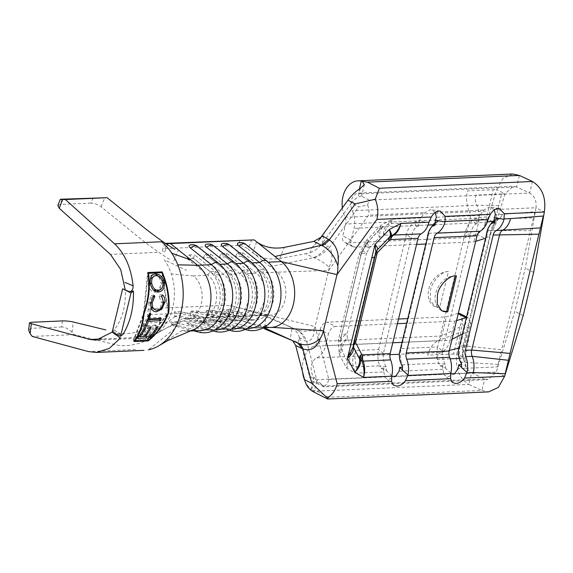 <?xml version="1.0" encoding="UTF-8"?>
<svg xmlns="http://www.w3.org/2000/svg" width="573" height="573" viewBox="0 0 573 573"><rect width="100%" height="100%" fill="white"/><g stroke="black" fill="none" stroke-linecap="round" stroke-linejoin="round"><path stroke-width="0.43" stroke-dasharray="2.87 2.15" d="M441.289 310.466A19.203 14.447 -58.3 0 1 440.873 310.222A19.203 14.447 -58.3 0 1 435.659 293.426A19.203 14.447 -58.3 0 1 455.313 275.864L456.459 275.928M448.415 271.609C441.89 271.101 432.021 281.336 430.473 290.225L430.244 299.736L434.656 306.39L439.699 307.637A19.203 14.447 -58.3 0 1 433.976 305.975A19.203 14.447 -58.3 0 1 428.769 289.172A19.203 14.447 -58.3 0 1 448.415 271.609L439.699 307.637M463.063 345.841A4.613 1.225 -166.8 0 1 463.75 345.841L501.604 349.738L497.457 366.885L464.961 368.324A7.685 5.494 -92.5 0 0 464.524 362.064A19.976 14.282 87.5 0 1 464.302 361.499C462.683 356.392 462.497 351.17 463.75 345.841L491.648 230.525C493.024 225.046 495.552 221.157 499.219 218.85L501.425 216.444L499.126 218.843C495.136 221.135 492.415 225.017 490.968 230.504L463.063 345.841C461.895 351.199 462.304 356.42 464.302 361.499M499.226 218.843L499.126 218.843A4.613 2.872 -118.2 0 1 499.219 218.85L533.499 217.898L501.604 349.738M386.159 366.87L379.734 365.81A7.685 5.494 87.5 0 1 380.357 368.224L383.581 368.081L386.36 370.667A11.489 8.215 87.5 0 0 386.159 366.87A16.904 12.083 87.5 0 1 383.38 353.52L411.271 238.225A16.904 12.083 87.5 0 1 416.485 226.729L414.379 222.589L391.502 223.599A19.976 14.432 58.3 0 0 387.369 224.774L383.344 226.901L380.909 225.318L379.133 230.145A19.976 18.164 -124.2 0 1 381.897 227.782A19.976 18.164 -124.2 0 1 383.344 226.901A19.976 11.188 62.1 0 0 379.584 237.394L383.609 235.259A19.976 14.282 87.5 0 1 391.502 223.599L392.462 219.201L387.369 224.774A19.976 11.188 62.1 0 0 383.609 235.259L406.486 234.25A19.976 14.282 87.5 0 1 414.379 222.589A7.685 5.494 -92.5 0 0 415.912 221.271L419.128 221.128L419.085 225.733L415.912 221.271M362.609 251.067L362.867 250.422A19.976 0.623 -151.5 0 0 362.637 250.401L365.259 245.566A19.976 19.976 0 0 1 368.367 241.305L378.696 230.496A19.976 19.976 0 0 1 381.897 227.782L379.133 230.145A19.976 6.396 -136.3 0 0 378.696 230.496A19.976 6.396 -136.3 0 0 379.584 237.394L369.256 248.202A19.976 6.396 43.7 0 1 368.367 241.305A19.976 6.396 43.7 0 1 368.811 240.954L362.867 250.422A19.976 19.582 161.9 0 0 360.754 255.787A19.976 5.236 -166.4 0 1 360.775 255.236A19.976 5.236 -166.4 0 1 366.634 253.03L369.256 248.202A19.976 0.623 -151.5 0 1 365.259 245.566A19.976 0.623 -151.5 0 1 365.488 245.588A19.976 19.375 -115.4 0 1 368.811 240.954L366.691 240.202L365.932 244.95L362.602 251.074L360.754 255.787L341.186 336.673A19.976 18.587 177.1 0 0 340.67 341.823A19.976 18.587 177.1 0 0 340.684 342.095L341.007 346.794L339.159 354.014L342.16 351.113A19.976 15.156 -3.3 0 1 341.007 346.794A19.976 10.3 -3.9 0 1 347.381 338.614L347.066 333.916A19.976 5.236 13.6 0 0 341.207 336.122A19.976 5.236 13.6 0 0 341.186 336.673L340.67 341.823A19.976 19.976 0 0 1 341.207 336.122L360.775 255.236A19.976 19.976 0 0 1 362.637 250.401A19.976 0.623 -151.5 0 0 366.634 253.03L347.066 333.916A19.976 10.3 -3.9 0 0 340.684 342.095L338.249 340.527L341.186 336.673M362.867 250.422L359.164 254.061L360.754 255.787M347.417 361.234A19.976 12.542 172.6 0 0 350.103 364.292L353.176 366.111L355.217 373.166L356.857 366.82A19.976 7.485 -18 0 1 353.176 366.111A19.976 15.199 -59.4 0 1 355.718 350.554L352.646 348.735A19.976 13.802 -27.5 0 0 347.417 361.234L346.4 367.952L350.103 364.292A19.976 15.199 -59.4 0 1 352.646 348.735L347.381 338.614A19.976 13.802 152.5 0 0 342.16 351.113L347.417 361.234M377.435 249.756L388.945 237.602A7.685 7.155 -122.4 0 1 390.213 236.556A7.685 7.685 0 0 0 388.773 237.738A7.685 2.457 43.7 0 1 388.945 237.602L389.439 237.193M354.107 342.783A7.685 2.013 13.6 0 0 353.312 343.406A7.685 2.013 13.6 0 0 353.398 343.886L375.114 254.097L375.96 252.449M353.219 346.429A7.685 5.709 -4 0 1 353.118 345.741A7.685 5.709 -4 0 1 353.398 343.886L353.118 345.741A7.685 7.685 0 0 1 353.312 343.406L353.799 342.224M388.573 238.103A7.685 2.457 43.7 0 1 388.773 237.738L376.948 250.115A7.685 2.457 -136.3 0 1 377.113 249.986A7.685 7.406 62.8 0 0 375.114 254.097A7.685 2.013 13.6 0 1 375.036 253.617L374.907 256.79M112.817 331.251L119.062 334.288L122.98 334.36M119.062 334.288L120.81 334.611L120.466 338.041M383.38 353.52L378.588 349.544L355.718 350.554A19.976 14.282 87.5 0 0 356.857 366.82L379.734 365.81A19.976 14.282 87.5 0 1 378.588 349.544L406.486 234.25L411.271 238.225M435.337 212.461L431.426 209.768L430.337 209.704L424.686 212.669L420.997 217.941L419.128 221.128L428.876 222.611M445.192 364.263A16.904 12.083 87.5 0 1 442.413 350.912L437.622 346.937A19.976 14.282 87.5 0 0 438.768 363.203A7.685 5.494 87.5 0 1 439.391 365.617L442.614 365.474L445.393 368.067A11.489 8.215 87.5 0 0 445.192 364.263L438.768 363.203L402.275 364.815A19.976 14.282 87.5 0 1 401.129 348.549L429.027 233.261A19.976 14.282 87.5 0 1 431.347 227.345A19.976 14.282 87.5 0 1 431.412 227.223M399.481 352.81L401.129 348.549L437.622 346.937L465.52 231.65A19.976 14.282 87.5 0 1 473.413 219.982A7.685 5.494 -92.5 0 0 474.945 218.671L478.161 218.528L478.118 223.126L474.945 218.671M435.208 222.747A19.976 14.282 87.5 0 1 436.92 221.593A7.685 5.494 -92.5 0 0 438.452 220.276L435.186 225.024M494.37 209.854L490.459 207.161L489.371 207.104L483.719 210.069L480.024 215.341L478.161 218.528L487.91 220.003M435.229 220.419L438.452 220.276M383.581 368.081L383.745 371.906L355.217 373.166L346.4 367.952L339.159 354.014L338.249 340.527L359.164 254.061L366.691 240.202L380.909 225.318L392.462 219.201L420.997 217.941M383.745 371.906L384.941 376.962L385.851 378.08L389.325 379.226L395.442 376.497L443.975 374.355L444.877 375.48L448.358 376.619L454.475 373.897L496.261 372.049L488.089 379.605L484.686 378.925L471.615 372.873L468.829 384.404L481.893 390.457L484.686 378.925L324.139 386.016L323.702 386.453L316.762 379.992L309.463 376.275A15.364 9.963 -63 0 0 313.359 381.582L323.766 386.875L488.089 379.62M319.849 238.776L311.834 247.83L310.401 252.528L305.631 253.775L314.355 257.914C319.784 259.984 324.698 263.043 329.095 267.09A11.524 8.237 87.5 0 1 328.673 270.377L315.071 326.581L328.83 379.441A11.524 8.237 87.5 0 1 323.702 386.453L324.139 386.016L316.103 381.926L313.603 381.697A15.364 9.963 -63 0 1 313.359 381.582M149.345 320.629L147.419 316.411L149.754 314.656L150.405 308.611A7.685 1.132 6.2 0 0 148.206 309.155A7.685 1.132 6.2 0 0 150.477 310.222L149.345 320.629L151.258 322.843L234.98 319.147L233.068 316.933L234.199 306.526L266.918 314.806A23.049 16.474 -92.5 0 0 267.097 314.849A23.049 16.474 -92.5 0 0 270.399 315.171A23.049 16.474 -92.5 0 0 285.49 297.774A23.049 16.474 -92.5 0 0 277.225 272.218L328.673 270.377L368.582 215.147L424.686 212.669M175.331 316.511L145.435 337.905A46.091 32.955 -92.5 0 0 155.326 334.374L183.202 318.502A23.049 16.474 -92.5 0 0 186.676 318.867A23.049 16.474 -92.5 0 0 189.856 318.287A23.049 16.474 -92.5 0 0 202.04 299.271A23.049 16.474 -92.5 0 0 193.502 275.914L208.006 275.269L209.969 271.595L215.333 271.358L214.417 274.99L224.107 274.56L226.07 270.886L231.435 270.649L230.518 274.281L240.209 273.851L242.164 270.177L247.536 269.94L246.619 273.572L256.31 273.142L258.265 269.468L263.63 269.224L262.713 272.855L277.225 272.218L270.22 266.638L313.374 257.685C318.767 255.429 323.559 251.554 327.735 246.046L322.585 242.988L351.335 203.2L358.634 206.917L367.594 205.019L369.119 200.106L529.66 193.022C534.63 196.066 536.743 200.98 536.006 207.755L544.321 212.003M367.594 205.019A11.524 8.237 87.5 0 1 368.582 215.147M327.627 399.009L328.823 397.211L481.893 390.457L488.633 391.896M498.066 364.385L461.301 362.208A19.976 14.282 87.5 0 1 460.162 345.942L488.053 230.654A19.976 14.282 87.5 0 1 490.381 224.738A19.976 14.282 87.5 0 1 490.445 224.616M494.241 220.147A19.976 14.282 87.5 0 1 495.953 218.986A7.685 5.494 -92.5 0 0 497.479 217.676L494.22 222.417M494.263 217.812L497.479 217.676M501.425 216.444A7.685 5.494 -92.5 0 0 502.213 214.359L534.981 211.781L533.499 217.898M442.614 365.474L442.779 369.299L443.975 374.355M402.26 366.161L402.275 364.815A7.685 5.494 87.5 0 1 402.898 367.229L402.461 369.957M402.411 367.25L402.898 367.229M112.344 332.075L116.828 326.324C122.944 316.439 125.788 304.707 125.344 291.127M232.33 301.842A35.34 25.262 87.5 0 1 208.959 330.184A35.34 25.262 87.5 0 1 203.623 329.633L180.137 323.688A5.759 0.845 6.2 0 0 173.54 322.835A5.759 0.845 6.2 0 0 170.439 323.387A5.759 0.845 6.2 0 0 172.086 324.046A8.351 5.709 104.2 0 0 174.708 326.016A8.351 5.709 104.2 0 0 180.137 323.688M200.908 330.542A35.34 25.262 87.5 0 1 195.572 329.991L172.086 324.046M270.886 327.455L270.85 327.455A35.34 25.262 87.5 0 1 265.607 326.897L234.98 319.147M280.627 299.708A35.34 25.262 87.5 0 1 257.256 328.057A35.34 25.262 87.5 0 1 251.919 327.498L228.441 321.56A5.759 0.845 6.2 0 0 221.837 320.701A5.759 0.845 6.2 0 0 218.743 321.252A5.759 0.845 6.2 0 0 220.39 321.911A8.351 5.709 104.2 0 0 223.012 323.888A8.351 5.709 104.2 0 0 228.441 321.56M249.205 328.408A35.34 25.262 87.5 0 1 243.869 327.856L220.39 321.911M264.525 300.417A35.34 25.262 87.5 0 1 241.154 328.766A35.34 25.262 87.5 0 1 235.818 328.207L212.339 322.27A5.759 0.845 6.2 0 0 205.736 321.41A5.759 0.845 6.2 0 0 202.641 321.962A5.759 0.845 6.2 0 0 204.289 322.628A8.351 5.709 104.2 0 0 206.91 324.597A8.351 5.709 104.2 0 0 212.339 322.27M233.104 329.117A35.34 25.262 87.5 0 1 227.768 328.565L204.289 322.628M248.431 301.133A35.34 25.262 87.5 0 1 225.053 329.475A35.34 25.262 87.5 0 1 219.717 328.923L196.238 322.979A5.759 0.845 6.2 0 0 189.642 322.126A5.759 0.845 6.2 0 0 186.54 322.671A5.759 0.845 6.2 0 0 188.188 323.337A8.351 5.709 104.2 0 0 190.809 325.306A8.351 5.709 104.2 0 0 196.238 322.979M217.009 329.833A35.34 25.262 87.5 0 1 211.673 329.274L188.188 323.337M218.542 263.2A8.351 4.956 -51.5 0 1 219.423 264.325L198.53 247.686A5.759 2.127 21.5 0 0 189.957 245.115M234.644 262.491A8.351 4.956 -51.5 0 1 235.517 263.616L214.624 246.97A5.759 2.127 21.5 0 0 206.058 244.406M250.745 261.775A8.351 4.956 -51.5 0 1 251.619 262.907L230.726 246.261A5.759 2.127 21.5 0 0 222.159 243.697M266.839 261.066A8.351 4.956 -51.5 0 1 267.72 262.19L246.827 245.552A5.759 2.127 21.5 0 0 238.253 242.981M219.853 264.303L219.423 264.325A35.34 25.262 87.5 0 1 231.621 285.755M192.113 330.249A35.34 25.262 87.5 0 1 187.221 331.144A35.34 25.262 87.5 0 1 181.885 330.592L158.098 346.214M235.954 263.594L235.517 263.616A35.34 25.262 87.5 0 1 247.715 285.039M252.056 262.885L251.619 262.907A35.34 25.262 87.5 0 1 263.816 284.33M203.214 257.922L205.177 254.24L210.542 254.004L231.435 270.649A27.275 19.496 87.5 0 1 241.212 300.897A27.275 19.496 87.5 0 1 223.355 321.474A27.275 19.496 87.5 0 1 219.244 321.045L220.211 316.869A23.049 16.474 87.5 0 0 223.692 317.234A23.049 16.474 87.5 0 0 238.783 299.837A23.049 16.474 87.5 0 0 230.518 274.281L209.625 257.635L203.214 257.922L224.107 274.56A23.049 16.474 87.5 0 1 232.373 300.123A23.049 16.474 87.5 0 1 217.289 317.514A23.049 16.474 87.5 0 1 213.808 317.156L190.322 311.211L190.394 315.343L195.758 315.107L196.732 310.931L190.322 311.211M193.524 258.344L187.113 258.631L189.076 254.956L209.969 271.595A27.275 19.496 87.5 0 1 219.746 301.842A27.275 19.496 87.5 0 1 201.889 322.42L207.261 322.184A27.275 19.496 87.5 0 0 225.117 301.606A27.275 19.496 87.5 0 0 215.333 271.358L194.44 254.72L193.524 258.344L214.417 274.99A23.049 16.474 87.5 0 1 222.682 300.553A23.049 16.474 87.5 0 1 207.591 317.943A23.049 16.474 87.5 0 1 204.11 317.578L180.631 311.64L174.221 311.92L174.292 316.052L179.657 315.816L180.631 311.64M187.113 258.631L208.006 275.269A23.049 16.474 87.5 0 1 216.272 300.832A23.049 16.474 87.5 0 1 201.187 318.223A23.049 16.474 87.5 0 1 197.706 317.865L174.221 311.92M150.405 308.611L223.391 305.388L222.739 311.433C226.292 311.655 229.73 313.488 233.068 316.933M219.316 257.205L221.271 253.531L226.643 253.295L247.536 269.94A27.275 19.496 87.5 0 1 257.313 300.18A27.275 19.496 87.5 0 1 239.457 320.765A27.275 19.496 87.5 0 1 235.338 320.336L236.312 316.16A23.049 16.474 87.5 0 0 239.793 316.518A23.049 16.474 87.5 0 0 254.885 299.127A23.049 16.474 87.5 0 0 246.619 273.572L225.726 256.926L219.316 257.205L240.209 273.851A23.049 16.474 87.5 0 1 248.474 299.414A23.049 16.474 87.5 0 1 233.383 316.805A23.049 16.474 87.5 0 1 229.902 316.439L220.211 316.869L196.732 310.931M221.271 253.531L242.164 270.177A27.275 19.496 87.5 0 1 251.948 300.424A27.275 19.496 87.5 0 1 234.092 321.002A27.275 19.496 87.5 0 1 229.974 320.572L229.902 316.439L206.423 310.502L206.495 314.634L211.86 314.398L212.834 310.215L206.423 310.502M235.417 256.496L237.372 252.822L242.737 252.586L263.63 269.224A27.275 19.496 87.5 0 1 273.414 299.471A27.275 19.496 87.5 0 1 255.558 320.056A27.275 19.496 87.5 0 1 251.44 319.627L252.414 315.451A23.049 16.474 87.5 0 0 255.895 315.809A23.049 16.474 87.5 0 0 270.979 298.418A23.049 16.474 87.5 0 0 262.713 272.855L241.82 256.217L235.417 256.496L256.31 273.142A23.049 16.474 87.5 0 1 264.576 298.698A23.049 16.474 87.5 0 1 249.484 316.095A23.049 16.474 87.5 0 1 246.003 315.73L236.312 316.16L212.834 310.215M237.372 252.822L258.265 269.468A27.275 19.496 87.5 0 1 268.049 299.708A27.275 19.496 87.5 0 1 250.193 320.293A27.275 19.496 87.5 0 1 246.075 319.863L246.003 315.73L222.525 309.792L222.589 313.925L227.961 313.689L228.928 309.506L222.525 309.792M267.09 314.849L252.414 315.451L228.928 309.506M234.199 306.526A7.685 1.132 6.2 0 0 223.391 305.388M268.15 262.176L267.72 262.19A35.34 25.262 87.5 0 1 279.918 283.621M351.335 203.2A15.364 9.963 -63 0 1 358.218 197.291L361.076 196.016A11.524 3.023 13.6 0 0 361.778 195.271A11.524 3.023 13.6 0 0 361.083 193.832L358.411 193.108L359.4 189.018M313.159 391.66L314.219 391.882L310.967 389.225L313.875 377.213A11.524 8.237 87.5 0 1 316.704 357.903A19.976 14.282 -92.5 0 0 325.586 345.748L328.458 333.858L320.121 329.611L317.241 341.501A7.685 5.494 87.5 0 1 313.825 346.178A23.815 17.025 -92.5 0 0 302.587 372.092M328.823 397.211L316.833 391.108L311.705 389.841M314.355 257.914A30.727 20.485 127.3 0 0 329.518 247.214L327.735 246.046M310.401 252.528C315.179 250.773 319.125 247.751 322.241 243.461L324.347 232.889M322.585 242.988L322.241 243.461M329.095 267.09L329.095 267.09C332.763 259.526 332.899 252.901 329.518 247.214L358.634 206.917M259.053 312.815L295.997 329.504C300.238 331.495 303.253 335.234 305.029 340.713L306.727 341.422C311.64 340.77 314.061 336.809 313.99 329.525C308.088 331.695 302.401 331.824 296.936 329.912L288.176 325.937L292.137 328.007L290.096 339.388L298.067 342.525L292.688 340.749M296.936 329.912A30.727 22.318 -69.8 0 1 306.727 341.422L316.762 379.992M298.067 342.525L299.428 337.741L305.029 340.713M299.428 337.741C298.347 333.751 295.919 330.506 292.137 328.007M291.22 339.932L298.06 343.213M282.496 336.086L298.375 343.356M304.829 380.63A23.815 17.025 -92.5 0 0 310.967 389.225M342.353 207.963A23.815 17.025 -92.5 0 0 345.003 217.296A7.685 5.494 87.5 0 1 345.655 224.043L342.783 235.933L351.12 240.18L353.999 228.29A19.976 14.282 -92.5 0 0 352.302 210.749A11.524 8.237 87.5 0 1 358.411 193.108L513.186 186.275L505.014 193.846L495.996 223.284L487.659 219.044L496.669 189.599L505.014 193.846L501.59 193.996L492.981 229.565A15.364 9.963 117 0 0 495.996 223.284M504.577 376.296L496.261 372.049L514.848 311.347L525.312 268.114L536.006 207.755L494.22 209.603M458.207 313.76L457.576 313.445L446.367 316.912L407.754 318.617M398.529 319.018L327.226 322.169L335.57 326.417A7.685 4.978 117 0 0 328.458 333.858M456.552 320.586L454.711 321.152L406.622 323.279M397.404 323.681L335.57 326.417M459.861 313.553L462.103 318.466L453.501 354.042L456.925 353.892L462.117 324.619L470.454 328.859L465.269 358.132C464.524 364.922 466.637 369.829 471.615 372.873L454.754 373.617M316.833 391.108L468.829 384.404C458.959 378.094 454.998 367.916 456.925 353.892L465.269 358.132L461.838 358.283L468.42 331.101L462.411 334.102M462.103 318.466A15.364 9.963 -63 0 1 462.117 324.619M470.454 328.859A15.364 9.963 117 0 0 470.447 322.714L468.42 331.101M313.875 377.213L316.11 379.734A11.524 3.023 -166.4 0 1 316.805 381.181A11.524 3.023 -166.4 0 1 316.103 381.926M475.733 241.319L473.885 241.892L425.803 244.012M416.578 244.42L354.744 247.149L346.407 242.902A7.685 4.978 -63 0 1 344.667 242.544A7.685 4.978 -63 0 1 342.783 235.933M487.659 219.044A15.364 9.963 -63 0 1 484.643 225.318C482.101 230.224 479.472 233.175 476.757 234.185L465.541 237.645L346.407 242.902M484.643 225.318L493.246 189.749L467.489 190.888A23.815 17.025 87.5 0 0 469.509 211.802L345.003 217.296M532.453 181.491L529.66 193.022L516.588 186.963L519.382 175.438M523.192 315.594L514.848 311.347M533.649 272.354L525.312 268.114M361.083 193.832L516.588 186.963L513.186 186.275M512.649 174.02L502.893 178.504L496.669 189.599L493.246 189.749M501.59 193.996L475.826 195.135A11.524 8.237 87.5 0 0 476.808 205.249A19.976 14.282 87.5 0 1 478.505 222.797L473.885 241.892M453.501 354.042L427.737 355.181A23.815 17.025 87.5 0 1 438.331 340.684A7.685 5.494 -92.5 0 0 441.747 336.007L446.367 316.912M454.711 321.152L450.091 340.255A19.976 14.282 87.5 0 1 441.203 352.409A11.524 8.237 -92.5 0 0 436.082 359.421L450.17 358.798M461.838 358.283L459.159 358.404M486.405 234.909L488.053 230.654L490.961 230.525A4.613 1.21 -166.4 0 1 491.648 230.525L530.412 230.661M320.121 329.611A7.685 4.978 -63 0 1 327.226 322.169M461.294 363.554L461.301 362.208A7.685 5.494 87.5 0 1 461.931 364.621L461.494 367.35M461.444 364.643L461.931 364.621M351.12 240.18A7.685 4.978 117 0 0 353.004 246.791A7.685 4.978 117 0 0 354.744 247.149M465.541 237.645L470.161 218.549A7.685 5.494 -92.5 0 0 469.509 211.802L488.103 211.007M470.447 322.714L468.205 317.8L466.408 317.571M452.033 339.28L450.091 340.255L402.002 342.375M464.639 346.729L459.023 348.09M449.332 350.44L441.203 352.409L399.381 354.257M458.644 332.784L438.331 340.684L313.825 346.178M460.076 326.854L441.747 336.007L317.241 341.501M457.576 313.445L458.321 313.288M486.67 216.938L470.161 218.549L345.655 224.043M498.789 205.557L476.808 205.249L352.302 210.749M495.008 221.185L492.873 221.393M487.322 221.93L478.505 222.797L433.124 224.795M476.757 234.185L485.095 238.425C487.816 237.423 490.445 234.464 492.981 229.565M299.557 338.199L309.463 376.275M266.717 314.756L315.071 326.581A11.524 8.237 87.5 0 1 313.99 329.525M311.834 247.83L322.771 236.226M270.22 266.638L252.851 252.8C260.436 258.187 269.417 260.063 279.803 258.43L305.631 253.775M265.7 316.719C256.654 312.98 247.93 310.036 239.528 307.88L237.745 319.849C246.44 322.083 255.393 325.106 264.611 328.909L265.7 316.719L288.176 325.937M278.793 334.747L290.096 339.388M258.437 325.084L264.26 327.742M246.49 329.826A8.351 5.709 104.2 0 0 251.919 327.498L265.607 326.897L273.536 327.434M279.803 258.43L284.337 247.364M256.618 241.842L252.851 252.8L248.109 249.026L251.705 239.879M167.524 244.757L164.387 252.722A7.685 2.844 -158.5 0 1 162.603 249.67A7.685 2.844 -158.5 0 1 164.917 248.632L237.902 245.409A7.685 2.844 -158.5 0 1 248.109 249.026M149.754 314.656L222.739 311.433M222.589 313.925L246.075 319.863L251.44 319.627L227.961 313.689M242.737 252.586L241.82 256.217M206.495 314.634L229.974 320.572L235.338 320.336L211.86 314.398M226.643 253.295L225.726 256.926M205.177 254.24L226.07 270.886A27.275 19.496 87.5 0 1 235.847 301.133A27.275 19.496 87.5 0 1 217.991 321.711A27.275 19.496 87.5 0 1 213.872 321.288L219.244 321.045L195.758 315.107M207.261 322.184A27.275 19.496 87.5 0 1 203.143 321.761L204.11 317.578L213.808 317.156L213.872 321.288L190.394 315.343M210.542 254.004L209.625 257.635M201.889 322.42A27.275 19.496 87.5 0 1 197.771 321.997L203.143 321.761L179.657 315.816M183.202 318.502L197.706 317.865L197.771 321.997L174.292 316.052M189.076 254.956L194.44 254.72M155.326 334.374A46.091 32.955 -92.5 0 0 157.009 333.271A46.091 32.955 -92.5 0 0 171.363 273.951A46.091 32.955 -92.5 0 0 164.322 259.841L186.504 270.334M162.037 330.435L157.009 333.271M193.502 275.914L171.363 273.951M92.998 197.821L90.878 203.114A7.685 2.872 -158.2 0 1 101.063 206.781L140.7 238.884C149.632 246.146 163.978 256.174 169.551 259.232M174.722 328.78L148.364 349.838M153.628 325.056C145.85 331.051 128.08 335.413 117.959 332.856M62.378 320.916L61.755 326.968C65.308 327.183 68.76 329.002 72.112 332.419L74.032 334.611L116.677 344.953C126.776 347.503 144.575 343.155 152.368 337.125M74.032 334.611L32.274 336.451M28.65 330.062L30.992 328.322L31.68 322.27M61.755 326.968L30.992 328.322M57.859 205.528L60.179 204.468L62.235 199.182M90.878 203.114L60.179 204.468M442.413 350.912L470.304 235.625A16.904 12.083 87.5 0 1 475.518 224.129A11.489 8.215 -92.5 0 0 478.118 223.126M499.126 218.85L495.953 218.986L494.234 220.741M463.75 345.82A4.613 1.21 -166.4 0 0 463.07 345.813L460.162 345.942L458.515 350.203M475.518 224.129L473.413 219.982L436.92 221.593L435.201 223.348M470.304 235.625L465.52 231.65L429.027 233.261L427.372 237.516M450.858 373.152L445.393 368.067L439.391 365.617M416.485 226.729A11.489 8.215 -92.5 0 0 419.085 225.733M391.825 375.759L386.36 370.667L380.357 368.224M162.159 271.896L147.855 272.526M162.188 273.278L168.369 310.645M134.039 341.522L133.222 340.584L143.472 313.846L147.655 272.533M148.063 273.887L144.231 311.719M148.343 340.455L147.411 339.381L168.168 312.758L161.543 272.684M154.008 295.217L151.279 295.267L152.132 296.613L150.083 302.859L150.921 306.526M150.083 302.859L148.708 302.888L151.279 295.267M156.365 311.812L155.971 311.819C151.788 311.691 149.367 308.711 148.708 302.888M163.57 302.229L162.811 302.243L162.41 306.089M162.488 294.844L159.767 294.894C161.658 296.613 162.675 299.063 162.811 302.243M161.679 296.262L159.008 296.313L159.767 294.894M163.577 302.207L161.436 302.25L159.008 296.313M156.006 310.093C159.416 309.678 161.228 307.064 161.436 302.25M152.876 296.599L152.132 296.613M150.341 283.406L148.099 283.449C148.421 277.576 150.67 274.403 154.853 273.915L155.34 273.915M156.773 291.929L155.491 292.13C151.336 292.044 148.873 289.15 148.099 283.449M163.047 282.668L162.195 282.682L159.774 289.995M161.321 278.557L162.195 282.682M155.484 273.908L154.853 273.915M150.327 283.291L149.474 283.306L153.449 290.074M150.362 278.994L149.474 283.306M163.061 282.768L160.827 282.804C160.261 278.113 158.284 275.728 154.911 275.642M155.433 290.404C158.742 289.995 160.54 287.46 160.827 282.804M134.634 340.72L133.996 339.975L147.411 339.381M143.286 315.752L133.996 339.975M147.956 340.477L147.497 339.954L133.222 340.584M167.595 314.183L147.497 339.954M147.476 320.114L147.146 319.727L144.625 324.053L143.25 324.11L149.388 313.589M145.528 325.092L144.625 324.053M147.619 319.713L147.146 319.727M161.257 318.445L160.282 317.32L159.581 318.516M148.242 317.85L160.282 317.32M145.033 326.173L143.25 324.11M149.46 336.279L145.406 336.287M144.31 336.337L139.905 336.53M138.809 336.58L135.901 336.702L142.369 325.614L143.744 325.557L138.372 334.768L142.498 334.582L147.877 325.371L149.252 325.314L143.88 334.525L149.037 334.295L154.409 325.084L155.784 325.027L149.317 336.115M137.355 338.385L135.901 336.702M157.675 327.197L155.784 325.027M156.3 327.262L154.409 325.084M150.713 336.222L149.037 334.295M144.84 335.635L143.88 334.525M151.136 327.491L149.252 325.314M149.761 327.548L147.877 325.371M144.174 336.516L142.498 334.582M139.339 335.878L138.372 334.768M145.635 327.727L143.744 325.557M144.26 327.792L142.369 325.614M490.968 230.504A4.613 1.196 -166.1 0 1 491.648 230.511M354.501 341.128L353.72 341.752L374.635 255.279L375.422 254.663M375.824 252.994A7.685 2.013 13.6 0 0 375.036 253.617A7.685 7.685 0 0 1 376.948 250.115A7.685 2.457 -136.3 0 0 376.705 250.695M135.486 349.516L88.507 351.593M480.024 215.341L436.382 217.267M328.83 379.441L384.941 376.962M435.186 212.211L483.719 210.069M502.213 214.359L495.416 214.66M442.779 369.299L399.13 371.225M181.885 330.592L195.572 329.991A8.351 5.709 104.2 0 0 196.174 330.75M230.389 330.535A8.351 5.709 104.2 0 0 235.818 328.207L243.869 327.856A8.351 5.709 104.2 0 0 245.423 329.382M214.295 331.251A8.351 5.709 104.2 0 0 219.717 328.923L227.768 328.565A8.351 5.709 104.2 0 0 229.329 330.091M198.194 331.96A8.351 5.709 104.2 0 0 203.623 329.633L211.673 329.274A8.351 5.709 104.2 0 0 213.228 330.807M369.119 200.106L361.076 196.016M464.961 368.324L458.164 368.618M316.11 379.734L391.688 376.404M395.721 376.225L450.722 373.797M389.962 354.673L316.704 357.903M392.784 342.783L325.586 345.748M428.117 225.017L353.999 228.29M379.133 230.145L368.811 240.954M360.367 188.41L358.218 197.291M313.603 381.697L311.454 390.585M239.994 240.094L237.902 245.409M164.917 248.632L167.008 243.317M245.946 244.427A8.351 4.956 -51.5 0 1 246.827 245.552M229.852 245.137A8.351 4.956 -51.5 0 1 230.726 246.261M213.75 245.846A8.351 4.956 -51.5 0 1 214.624 246.97M197.649 246.555A8.351 4.956 -51.5 0 1 198.53 247.686M101.063 206.781L104.709 197.671M72.112 332.419L73.186 321.997M136.739 337.411L102.187 338.937M157.317 252.342L110.474 254.412M434.656 306.39L433.976 305.975M379.462 229.845L368.819 240.982M360.811 255.73L341.107 337.16M208.959 330.184L215.111 329.912M187.221 331.144L189.77 331.029M225.053 329.475L231.213 329.203M241.154 328.766L247.314 328.494M207.591 317.943L217.289 317.514M186.676 318.867L201.187 318.223M223.692 317.234L233.383 316.805M239.793 316.518L249.484 316.095M257.256 328.057L263.415 327.785M255.895 315.809L270.399 315.171M296.134 329.568L289.086 326.331M291.636 340.111L297.896 343.134M468.205 317.8L466.558 316.962M296.184 329.59L291.492 327.47M294.615 328.881L279.918 322.549M293.863 341.286L292.209 340.534M267.899 327.054L263.301 326.316M250.193 320.293L255.558 320.056M245.165 329.489L223.012 323.888A8.351 8.351 0 0 1 218.743 321.252M234.092 321.002L239.457 320.765M217.991 321.711L223.355 321.474M229.064 330.206L206.91 324.597A8.351 8.351 0 0 1 202.641 321.962M212.963 330.915L190.809 325.306A8.351 8.351 0 0 1 186.54 322.671M193.824 330.85L174.708 326.016A8.351 8.351 0 0 1 170.439 323.387M189.856 318.287L167.731 327.384L161.679 330.635M136.166 338.399L96.063 340.169M173.805 261.123L178.01 250.508M158.907 329.289L160.196 317.198M165.045 243.475L162.603 249.67M148.206 309.155L147.419 316.411M120.81 334.611L114.428 330.041M499.219 208.486L490.459 207.161M452.326 382.413L444.877 375.48M440.186 211.093L431.426 209.761M393.293 385.02L385.844 378.087M441.64 310.695L440.873 310.222M364.371 184.57L361.778 195.271M316.805 381.181L314.219 391.882M353.004 246.791L344.667 242.544"/><path stroke-width="0.86" d="M437.457 294.529C438.997 285.211 449.898 274.531 456.459 275.928L447.771 311.841L441.64 310.695L437.213 303.991L437.457 294.529M170.439 243.582L254.154 239.886L167.008 243.317C164.179 243.461 164.501 243.546 167.989 243.575L170.439 243.582L197.685 265.285L211.373 264.683L190.48 248.037A8.351 4.956 -51.5 0 1 195.286 245.867A8.351 4.956 -51.5 0 1 197.649 246.555A8.351 8.351 0 0 0 189.957 245.115A5.759 2.127 21.5 0 0 190.48 248.037M219.853 264.303L227.467 263.974L206.574 247.328A8.351 4.956 -51.5 0 1 211.387 245.158A8.351 4.956 -51.5 0 1 213.75 245.846A8.351 8.351 0 0 0 206.058 244.406A5.759 2.127 21.5 0 0 206.574 247.328M235.954 263.594L243.568 263.258L222.675 246.619A8.351 4.956 -51.5 0 1 227.488 244.449A8.351 4.956 -51.5 0 1 229.852 245.137A8.351 8.351 0 0 0 222.159 243.697A5.759 2.127 21.5 0 0 222.675 246.619M252.056 262.885L259.669 262.549L238.776 245.903A8.351 4.956 -51.5 0 1 243.582 243.733A8.351 4.956 -51.5 0 1 245.946 244.427A8.351 8.351 0 0 0 238.253 242.981A5.759 2.127 21.5 0 0 238.776 245.903M389.439 237.193L390.213 236.556A7.685 7.155 -122.4 0 1 390.628 236.312L392.19 235.489C396.208 233.018 399.08 229.007 400.806 223.449C399.71 228.921 397.347 232.803 393.715 235.08A7.685 5.25 59.9 0 0 392.19 235.489A7.685 4.305 62.1 0 0 390.679 239.564L389.117 240.388A7.685 4.305 62.1 0 1 390.628 236.312C391.925 235.274 391.466 233.025 389.253 229.558L375.036 244.449C377.621 247.45 378.316 249.291 377.113 249.986M388.945 237.602C390.736 236.298 390.836 233.619 389.253 229.558L400.806 223.449L428.984 222.202L431.304 216.995C433.56 213.335 436.16 211.351 439.104 211.036L440.186 211.093L445.25 216.379L444.977 221.901A19.976 14.282 87.5 0 1 437.185 233.161A7.685 5.494 -92.5 0 0 434.148 237.645L406.25 352.939A7.685 5.494 -92.5 0 0 406.694 359.192A19.976 14.282 87.5 0 1 407.926 375.05L405.505 380.665C402.891 384.139 399.975 385.966 396.745 386.138L393.293 385.02L391.56 381.281L391.825 375.759A19.976 14.282 87.5 0 0 390.593 359.901L363.225 361.112A7.685 2.564 -20.4 0 1 361.835 360.954L360.646 360.245C360.704 364.399 358.734 368.382 354.744 372.199C358.376 367.83 359.994 363.418 359.586 358.956A7.685 5.157 173.7 0 0 360.646 360.245A7.685 5.845 -59.4 0 1 361.592 354.15L362.788 354.859A7.685 5.845 -59.4 0 0 361.835 360.954C363.955 366.319 364.528 371.805 363.554 377.414L354.744 372.199L347.496 358.261L352.932 347.61L374.907 256.79L371.727 258.115L347.496 358.261C351.643 354.895 353.663 351.263 353.555 347.367A7.685 5.709 -4 0 1 353.219 346.429M376.705 250.695A7.685 2.457 -136.3 0 0 377.285 252.772L355.568 342.561A7.685 2.013 13.6 0 0 354.107 342.783M389.447 237.186L377.442 249.756L375.952 252.449L375.036 244.449L371.727 258.115M428.984 222.202L428.876 222.611A19.976 14.282 87.5 0 1 421.083 233.87A7.685 5.494 -92.5 0 0 418.046 238.354L390.156 353.648L362.788 354.859A7.685 5.494 -92.5 0 0 363.225 361.112C365.044 366.376 365.151 371.813 363.554 377.414L391.739 376.167M157.675 327.197A58.389 41.743 87.5 0 1 150.778 337.791L137.355 338.385A58.389 41.743 -92.5 0 0 144.26 327.792L145.635 327.727A58.389 41.743 87.5 0 1 140.048 336.695L144.174 336.516A58.389 41.743 -92.5 0 0 149.761 327.548L151.136 327.491A58.389 41.743 87.5 0 1 145.549 336.451L150.713 336.222A58.389 41.743 -92.5 0 0 156.3 327.262L157.675 327.197M149.388 313.589L150.763 313.531A58.389 41.743 87.5 0 1 149.216 318.975L161.257 318.445A58.389 41.743 87.5 0 1 160.476 320.687L148.436 321.217A58.389 41.743 87.5 0 1 146.409 326.116L145.033 326.173A58.389 41.743 -92.5 0 0 149.388 313.589M156.365 311.812C152.368 311.648 150.527 308.661 150.835 302.845L154.008 295.217L154.796 296.563L152.21 302.816C152.017 307.515 153.55 309.936 156.816 310.079C160.397 309.635 162.653 307.013 163.577 302.207L161.679 296.262L162.488 294.844C164.358 296.585 165.174 299.034 164.945 302.2L161.593 309.413L156.365 311.812M155.906 310.093L156.816 310.079L155.906 310.093L150.921 306.526M158.263 292.072C154.223 291.979 151.58 289.086 150.341 283.406C149.768 277.583 151.487 274.417 155.484 273.908C159.867 274.03 162.847 276.938 164.43 282.639C164.58 288.391 162.524 291.535 158.263 292.072L158.155 292.072M134.927 341.05L148.343 340.455C157.002 333.343 163.613 324.11 168.168 312.758C169.515 299.4 167.438 286.042 161.937 272.676L148.522 273.271C150.427 286.794 148.923 300.309 144.024 313.825C142.992 325.02 139.955 334.095 134.927 341.05L134.634 340.72M174.851 249.241L173.777 248.639C165.855 243.969 156.236 237.186 144.905 228.276L107.158 197.699L62.235 199.182C59.528 199.318 59.664 199.425 62.643 199.497L65.394 199.547L114.579 243.833C124.893 253.617 131.067 267.62 133.094 285.827C133.172 289.444 131.933 291.385 129.376 291.65L124.678 289.795L131.002 293.011L120.545 336.251L112.201 332.003L122.665 288.771L124.678 289.795M120.545 336.251L122.98 334.36C130.365 322.148 133.853 307.73 133.445 291.127L129.376 291.65M112.817 332.584L120.466 338.041L109.336 348.384L96.321 352.459L88.507 351.593L32.274 336.451L30.161 333.765L28.65 330.062L29.481 322.8L31.307 323.716L89.897 339.481L96.063 340.169L112.344 332.075M114.579 243.833L161.557 241.763A58.389 41.743 87.5 0 1 171.75 253.173A58.389 41.743 87.5 0 1 177.788 264.826A58.389 41.743 87.5 0 1 159.323 345.49A58.389 41.743 87.5 0 1 158.098 346.214A58.389 41.743 87.5 0 1 148.364 349.838M134.039 341.522C139.268 334.539 142.412 325.314 143.472 313.846L143.472 313.846C148.479 300.044 149.94 286.271 147.855 272.526L162.159 271.896C167.896 285.476 170.081 299.085 168.72 312.736L168.72 312.736C164.05 324.354 157.246 333.744 148.314 340.892L134.039 341.522M431.412 227.223A19.976 14.282 87.5 0 1 435.208 222.747M395.442 376.497L399.13 371.225L399.682 367.372L402.461 369.957A11.489 8.215 87.5 0 0 402.26 366.161A16.904 12.083 87.5 0 1 399.481 352.81L427.372 237.516A16.904 12.083 87.5 0 1 431.483 227.144A16.904 12.083 87.5 0 1 432.579 226.02A11.489 8.215 -92.5 0 0 435.186 225.024L435.229 220.419L436.382 217.267L435.186 212.211M320.271 338.5C316.848 347.933 311.06 351.414 302.895 348.964A15.364 10.55 -66 0 0 298.375 343.356L297.716 343.048L298.375 343.356C305.932 346.314 313.23 344.695 320.271 338.5A23.815 17.025 -92.5 0 0 323.416 330.829L337.01 274.625L376.919 219.395A23.815 17.025 -92.5 0 0 375.236 199.232L355.267 203.916L347.961 200.199A35.34 22.906 -63 0 1 360.367 188.41L364.371 184.57L362.15 181.333L367.386 182.142L379.376 188.245L375.236 199.232M273.536 327.434L323.416 330.829L337.175 383.688L391.56 381.281M449.626 357.294A7.685 5.494 -92.5 0 1 449.189 351.041L477.08 235.754A7.685 5.494 -92.5 0 1 480.117 231.263A19.976 14.282 87.5 0 0 487.91 220.003L490.338 214.388C492.594 210.735 495.187 208.744 498.138 208.429L499.219 208.486L504.283 213.772L504.011 219.294A19.976 14.282 87.5 0 1 496.218 230.554A7.685 5.494 -92.5 0 0 493.174 235.037L465.283 350.332A7.685 5.494 -92.5 0 0 465.727 356.585A19.976 14.282 87.5 0 1 466.959 372.443L464.538 378.065C461.924 381.532 459.009 383.358 455.779 383.53L452.326 382.413L450.593 378.681L450.858 373.152A19.976 14.282 87.5 0 0 449.626 357.294L406.694 359.192M367.386 182.142L519.382 175.438L532.453 181.491C542.337 187.794 546.298 197.964 544.321 212.003L504.283 213.772M313.159 391.66L311.454 390.585A35.34 22.906 -63 0 1 304.55 379.648L311.848 383.358L327.176 397.906A23.815 17.025 -92.5 0 0 337.175 383.688M327.176 397.906L327.627 399.009L488.633 391.896L498.388 387.391L504.577 376.296L464.538 378.065M390.156 353.648A7.685 5.494 -92.5 0 0 390.593 359.901M490.445 224.616A19.976 14.282 87.5 0 1 494.241 220.147M454.475 373.897L458.164 368.618L458.715 364.765L461.494 367.35A11.489 8.215 87.5 0 0 461.294 363.554A16.904 12.083 87.5 0 1 458.515 350.203L486.405 234.909A16.904 12.083 87.5 0 1 490.517 224.537A16.904 12.083 87.5 0 1 491.613 223.413A11.489 8.215 -92.5 0 0 494.22 222.417L494.263 217.812L495.416 214.66L494.22 209.603M399.682 367.372L402.411 367.25M125.286 290.088L120.702 269.511L110.474 254.412L59.234 208.271L57.859 205.528L60.258 199.354M124.957 282.389L133.094 285.827M254.154 239.886L281.4 261.589A35.34 25.262 87.5 0 1 294.078 300.782A35.34 25.262 87.5 0 1 270.943 327.448A35.34 25.262 87.5 0 1 270.85 327.455L273.557 327.434M189.77 331.029L200.908 330.542A35.34 25.262 87.5 0 0 224.043 303.869A35.34 25.262 87.5 0 0 211.373 264.683A8.351 4.956 -51.5 0 1 216.179 262.513A8.351 4.956 -51.5 0 1 218.542 263.2C225.074 268.529 229.429 276.043 231.621 285.755A35.34 25.262 87.5 0 1 232.33 301.842C230.174 322.613 213.45 336.408 198.194 331.96L193.824 330.85M213.228 330.807A8.351 5.709 104.2 0 0 214.295 331.251C229.551 335.699 246.275 321.904 248.431 301.133A35.34 25.262 87.5 0 0 247.715 285.039C245.531 275.334 241.169 267.82 234.644 262.491A8.351 4.956 -51.5 0 0 232.28 261.797A8.351 4.956 -51.5 0 0 227.467 263.974A35.34 25.262 87.5 0 1 240.144 303.16A35.34 25.262 87.5 0 1 217.009 329.833L215.111 329.912M177.788 264.826L197.685 265.285A35.34 25.262 87.5 0 1 210.771 301.083A35.34 25.262 87.5 0 1 192.113 330.249L167.746 340.598L159.323 345.49M229.329 330.091A8.351 5.709 104.2 0 0 230.389 330.535C245.645 334.99 262.377 321.188 264.525 300.417A35.34 25.262 87.5 0 0 263.816 284.33C261.632 274.625 257.27 267.104 250.745 261.775A8.351 4.956 -51.5 0 0 248.381 261.087A8.351 4.956 -51.5 0 0 243.568 263.258A35.34 25.262 87.5 0 1 256.246 302.451A35.34 25.262 87.5 0 1 233.104 329.117L231.213 329.203M245.423 329.382A8.351 5.709 104.2 0 0 246.49 329.826C261.746 334.274 278.478 320.479 280.627 299.708A35.34 25.262 87.5 0 0 279.918 283.621C277.733 273.915 273.371 266.395 266.839 261.066A8.351 4.956 -51.5 0 0 264.475 260.378A8.351 4.956 -51.5 0 0 259.669 262.549A35.34 25.262 87.5 0 1 272.34 301.742A35.34 25.262 87.5 0 1 249.205 328.408L247.314 328.494M322.04 245.523L321.381 245.244L328.501 239.399L329.296 239.851C336.688 245.452 339.545 254.097 337.869 265.779C334.639 256.16 329.368 249.405 322.04 245.523A15.364 10.113 121.7 0 0 329.296 239.851L355.267 203.916M328.501 239.399L322.771 236.226L313.789 241.391L284.337 247.364C273.772 249.241 264.533 247.4 256.618 241.842M275.026 256.511L321.381 245.244L313.789 241.391M311.848 383.358L302.895 348.964L295.661 345.483L304.55 379.648M298.06 343.213L301.957 348.52M292.688 340.749L295.661 345.483M544.35 212.003L533.649 272.354L523.192 315.594L504.605 376.296M473.305 372.565A19.976 14.282 87.5 0 0 472.166 356.306A7.685 5.494 -92.5 0 1 471.722 350.046L499.62 234.758A7.685 5.494 -92.5 0 1 502.657 230.267A19.976 14.282 87.5 0 0 510.55 218.607L543.326 216.021L505.171 373.718L473.305 372.565L466.859 372.851M302.587 372.092A23.815 17.025 -92.5 0 0 304.829 380.63M359.4 189.018L361.319 181.104A23.815 17.025 -92.5 0 0 358.096 180.817A23.815 17.025 -92.5 0 0 342.353 207.963M407.754 318.617L398.529 319.018M406.622 323.279L397.404 323.681M466.408 317.571L456.552 320.586M425.803 244.012L416.578 244.42M485.596 238.239L475.733 241.319M519.382 175.438L512.649 174.02M361.319 181.104L362.15 181.333M459.159 358.404L450.17 358.798M465.727 356.585L472.166 356.306L508.423 360.281M465.283 350.332L471.722 350.046L510.092 353.398M493.174 235.037L538.935 234.178M496.218 230.554L540.454 227.904M458.715 364.765L461.444 364.643M462.411 334.102L452.033 339.28M459.023 348.09L449.332 350.44M458.321 313.288L459.861 313.553L466.558 316.962M492.873 221.393L487.322 221.93M319.849 238.776L347.961 200.199M268.15 262.176L281.4 261.589L337.01 274.625A23.815 17.025 -92.5 0 0 337.869 265.779M264.611 328.909L292.209 340.534M264.26 327.742L297.981 343.177M167.008 243.317L165.045 243.475M191.31 260.206L171.75 253.173M29.481 322.8L31.68 322.27L62.378 320.916A7.685 1.089 5.9 0 1 73.186 321.997L105.833 329.919M62.235 199.182C59.528 199.318 59.664 199.425 62.643 199.497L59.234 208.271M107.158 197.699L65.394 199.547M133.445 291.127L131.002 293.011M494.234 220.741L491.613 223.413M435.201 223.348L432.579 226.02M447.771 311.841L446.596 311.891A19.203 14.447 -58.3 0 1 441.289 310.466M455.299 275.921L446.596 311.891M161.958 271.903L162.188 273.278M168.369 310.645L168.72 312.736L168.168 312.758M148.522 273.271L148.063 273.887M144.231 311.719L144.024 313.825L143.472 313.846M161.937 272.676L148.121 273.278M161.593 309.413L155.971 311.819M162.41 306.089L160.691 309.434M164.945 302.2L163.57 302.229M152.21 302.816L150.835 302.845M154.796 296.563L152.876 296.599M159.774 289.995L156.773 291.929M164.43 282.639L163.047 282.668M155.34 273.915L161.321 278.557M151.709 283.263C152.726 287.882 154.882 290.246 158.184 290.353C161.572 289.931 163.198 287.402 163.061 282.768C161.844 278.12 159.466 275.742 155.928 275.62C152.719 276.064 151.315 278.614 151.709 283.263L150.327 283.291M155.082 275.634L156.028 275.62L154.911 275.642L150.362 278.994M155.333 290.404L158.184 290.353L153.449 290.074M144.024 313.825L143.286 315.752M148.314 340.892L147.956 340.477M168.72 312.736L167.595 314.183M148.436 321.217L147.476 320.114M146.409 326.116L145.528 325.092M160.476 320.687L159.187 319.197L147.619 319.713M159.581 318.516L159.187 319.197M149.216 318.975L148.242 317.85L150.763 313.531M150.778 337.791L149.46 336.279M145.406 336.287L144.31 336.337M139.905 336.53L138.809 336.58M145.549 336.451L144.84 335.635M140.048 336.695L139.339 335.878M375.824 252.994A7.685 2.013 13.6 0 1 377.285 252.772L389.117 240.388A7.685 2.457 43.7 0 1 388.573 238.103M421.083 233.87L393.715 235.08A7.685 5.494 -92.5 0 0 390.679 239.564L418.046 238.354M355.568 342.561A7.685 5.307 -27.5 0 0 353.555 347.367L359.586 358.956A7.685 5.307 152.5 0 1 361.592 354.15L355.568 342.561M355.969 340.899L354.501 341.128M376.884 254.433L375.422 254.663M376.919 219.395L431.304 216.995M450.772 373.56L407.826 375.458M405.505 380.665L450.593 378.681M445.25 216.379L490.338 214.388M379.376 188.245L532.453 181.491M488.017 219.602L445.071 221.493M477.08 235.754L434.148 237.645M449.189 351.041L406.25 352.939M480.117 231.263L437.185 233.161M31.307 323.716L30.161 333.765M167.989 243.575L167.524 244.757M510.55 218.607L504.104 218.886M465.921 317.693L458.207 313.76M391.688 376.404L395.721 376.225M450.722 373.797L454.754 373.617M399.381 354.257L389.962 354.673M402.002 342.375L392.784 342.783M433.124 224.795L428.117 225.017M196.174 330.75A8.351 5.709 104.2 0 0 198.194 331.96M102.187 338.937L89.897 339.481M461.494 367.35L466.959 372.443M504.011 219.294L494.263 217.812M402.461 369.957L407.926 375.05M444.977 221.901L435.229 220.419M144.002 350.354L96.321 352.459M263.415 327.785L270.943 327.448M313.152 391.667L327.541 398.987M358.096 180.817L512.649 173.991M375.96 252.449L374.907 256.79M246.49 329.826L245.165 329.489M266.839 261.066L245.946 244.427M230.389 330.535L229.064 330.206M250.745 261.775L229.852 245.137M214.295 331.251L212.963 330.915M234.644 262.491L213.75 245.846M218.542 263.2L197.649 246.555M136.718 338.371L136.166 338.399"/></g></svg>
